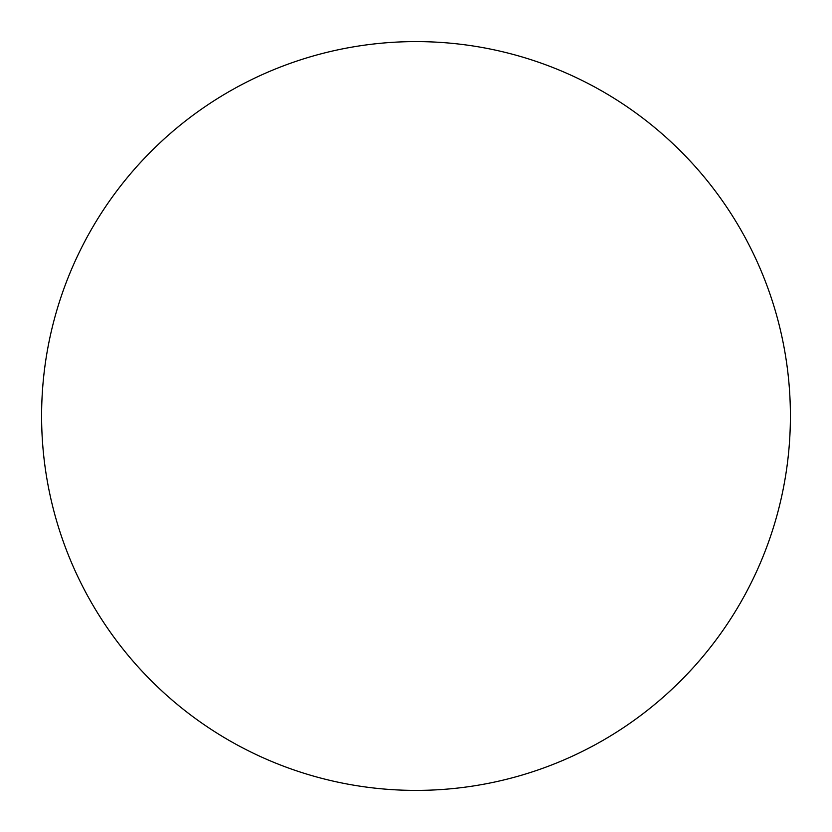 <?xml version="1.0" encoding="UTF-8"?>
<svg xmlns="http://www.w3.org/2000/svg" width="832" height="832" viewBox="0 0 832 832"><rect width="100%" height="100%" fill="white"/><g stroke="black" fill="none" stroke-linecap="round" stroke-linejoin="round"><path stroke-width="1.25" d="M416 41.6A374.4 374.4 0 0 1 790.4 416A374.4 374.4 0 0 1 416 790.4A374.4 374.4 0 0 1 41.6 416A374.4 374.4 0 0 1 416 41.6M41.6 416A374.4 374.4 0 0 0 416 790.4A374.4 374.4 0 0 0 790.4 416A374.4 374.4 0 0 0 416 41.6A374.4 374.4 0 0 0 41.6 416"/></g></svg>
